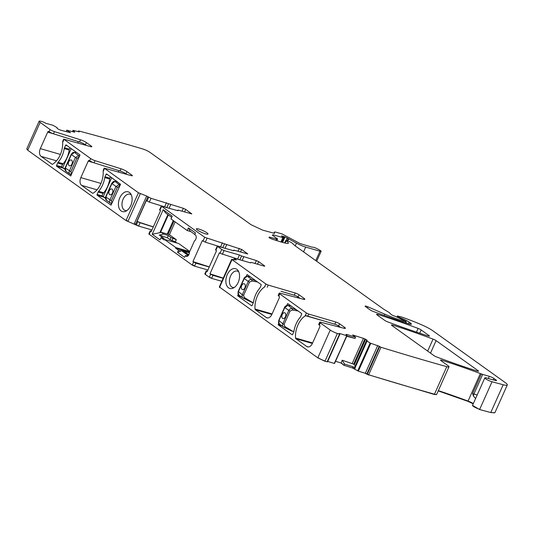 <?xml version="1.0" encoding="UTF-8"?>
<svg xmlns="http://www.w3.org/2000/svg" width="534" height="534" viewBox="0 0 534 534"><rect width="100%" height="100%" fill="white"/><g stroke="black" fill="none" stroke-linecap="round" stroke-linejoin="round"><path stroke-width="0.8" d="M296.764 297.531L298.286 297.111M298.092 296.977A3.03 0.514 -155.9 0 0 294.267 295.189L295.242 293.006L268.202 285.069L265.905 284.001L264.59 286.938A18.169 11.461 106.1 0 0 255.005 309.012A1.208 0.761 106.1 0 0 255.319 309.693L266.239 317.51A6.054 3.818 106.1 0 0 267 317.884A6.054 3.818 106.1 0 0 271.893 314.366L279.269 297.879A1.208 0.761 106.1 0 0 279.115 296.33L278.788 296.103A3.631 0.614 -155.9 0 1 278.181 295.395L279.155 293.219A3.631 0.614 -155.9 0 1 280.317 293.259L303.279 299.22A4.846 0.821 -155.9 0 0 304.827 299.274A4.846 0.821 -155.9 0 0 304.02 298.339L299.067 294.801L298.092 296.977L300.061 298.386M294.267 295.189L280.977 291.29M264.59 286.938L265.031 286.691M295.242 293.006A3.03 0.514 -155.9 0 1 299.067 294.801M340.592 327.389L338.623 325.98A3.03 0.514 -155.9 0 0 334.798 324.191L335.773 322.015L308.725 314.079L306.429 313.004L279.763 293.92A3.631 0.614 -155.9 0 1 279.155 293.219M306.236 315.674L305.114 315.941A18.169 11.461 106.1 0 0 295.529 338.022A1.208 0.761 106.1 0 0 295.849 338.703L306.77 346.519A6.054 3.818 106.1 0 0 307.524 346.886A6.054 3.818 106.1 0 0 312.423 343.369L319.793 326.888A1.208 0.761 106.1 0 0 319.639 325.333L319.319 325.106L320.293 322.923L330.259 330.059L317.83 357.853L219.561 287.112M265.905 284.001L231.656 259.35L236.255 259.971L234.292 258.343L234.987 258.396L250.379 262.835L251.447 262.448L264.09 266.092L264.784 266.146L264.484 265.792L264.323 266.152M246.194 276.418L247.189 274.569L261.053 284.488A0.607 0.38 106.1 0 1 261.133 285.263L260.038 287.713A2.123 1.335 106.1 0 1 259.591 288.42A18.777 11.841 106.1 0 0 253.463 302.131A2.123 1.335 106.1 0 1 253.209 302.972L252.115 305.421A0.607 0.38 106.1 0 1 251.547 305.742L251.708 305.782M238.177 294.341L237.717 295.843L251.547 305.742M286.725 305.421L287.753 303.592L301.583 313.491A0.607 0.38 106.1 0 1 301.663 314.266L300.562 316.722A2.123 1.335 106.1 0 1 300.121 317.423A18.777 11.841 106.1 0 0 293.987 331.133A2.123 1.335 106.1 0 1 293.74 331.974L292.639 334.431A0.607 0.38 106.1 0 1 292.078 334.745L292.238 334.791M278.701 323.344L278.247 324.846L292.078 334.745M225.915 279.589A10.3 6.495 106.1 0 1 230.988 269.763A10.3 6.495 106.1 0 1 238.144 270.685A10.3 6.495 106.1 0 1 239.486 277.573A10.3 6.495 106.1 0 1 233.111 288.16A10.3 6.495 106.1 0 1 225.915 279.589M334.798 324.191L306.556 315.794M337.288 326.534L338.81 326.12M319.319 325.106A3.631 0.614 -155.9 0 1 318.711 324.405L319.686 322.222A3.631 0.614 -155.9 0 1 320.841 322.262L343.809 328.23A4.846 0.821 -155.9 0 0 345.351 328.283A4.846 0.821 -155.9 0 0 344.543 327.342L339.597 323.804L338.623 325.98M320.293 322.923A3.631 0.614 -155.9 0 1 319.686 322.222M330.259 330.059A6.054 1.028 24.1 0 0 337.395 333.476A938.251 158.838 24.1 0 0 339.517 334.164L339.904 334.177L339.197 333.47L339.751 333.536L346.966 335.759L346.125 334.571A2.123 0.36 -155.9 0 1 346.092 334.444A2.123 0.36 -155.9 0 1 347.06 334.551L346.693 335.359M317.83 357.853L324.959 361.271L327.329 361.778M221.837 281.305L211.618 278.361L209.295 277.279L205.116 274.289L205.503 273.989M207.906 270.004L194.57 266.159L192.253 265.078L149.153 234.232L149.54 233.932M151.943 229.947L138.606 226.102L126.011 220.569L27.715 150.214L26.82 148.772A6.054 1.028 24.1 0 0 27.835 149.941L40.143 122.426A6.054 1.028 24.1 0 1 39.129 121.251A6.054 1.028 24.1 0 1 40.898 121.278A938.251 158.838 24.1 0 1 42.673 121.712L46.178 123.421L52.859 125.236L57.165 127.693L57.065 128.173A2.123 0.36 24.1 0 0 57.538 128.667L57.665 128.747A2.123 0.36 24.1 0 0 58.994 129.455L59.741 129.789A2.123 0.36 24.1 0 0 61.15 130.303L70.535 132.706L66.717 130.169L66.316 131.624M495.746 380.562L496.019 379.968A3.03 0.514 24.1 0 1 496.52 380.548A3.03 0.514 24.1 0 1 495.485 380.495L490.099 379.04A3.03 0.514 24.1 0 1 489.164 378.733A6.054 1.028 24.1 0 0 486.367 377.912A6.054 1.028 24.1 0 1 486.02 377.845A4.846 0.821 24.1 0 0 484.825 377.872A4.846 0.821 24.1 0 0 487.182 379.754A4.846 0.821 24.1 0 0 492.028 381.75L503.195 384.76L490.766 412.548L494.871 412.749L507.3 384.954A12.115 2.049 24.1 0 0 505.277 382.611L433.034 330.913A15.146 2.563 24.1 0 0 421.593 324.792A57.545 9.739 24.1 0 0 401.902 317.103A3.03 0.514 24.1 0 0 401.361 316.929L397.61 316.055L398.791 317.196L402.569 318.751A7.269 1.228 24.1 0 1 409.211 322.162L410.366 322.99A6.054 1.028 24.1 0 1 411.374 324.158A6.054 1.028 24.1 0 1 408.403 323.784A211.998 35.891 24.1 0 1 373.046 311.369A3.03 0.514 24.1 0 1 370.015 309.847L365.623 306.703A3.03 0.514 24.1 0 1 365.116 306.122A3.03 0.514 24.1 0 1 367.933 306.816L384.834 314.179A33.315 5.64 24.1 0 0 403.077 320.921L405.927 321.742L406.387 321.782L405.713 321.208L395.013 316.201A3.03 0.514 24.1 0 0 394.332 316.048L391.395 314.706L389.346 312.71A3.03 0.514 24.1 0 0 388.512 312.11L384.12 309.48A3.03 0.514 24.1 0 1 383.626 309.159L295.122 245.82A6.054 1.028 24.1 0 1 294.441 245.266L292.705 243.577A6.054 1.028 24.1 0 0 291.043 242.389L288.58 241.181L286.317 240.527L285.737 240.487L286.097 240.847A9.692 1.642 24.1 0 1 288.393 242.93A9.692 1.642 24.1 0 1 288.387 243.184A9.692 1.642 24.1 0 1 285.523 243.137L282.005 242.262A9.085 1.535 24.1 0 1 280.303 241.768L272.547 239.252A3.03 0.514 24.1 0 1 268.982 237.543L269.343 237.069L268.916 237.49M490.766 412.548L479.599 409.545L472.517 405.393A4.846 0.821 24.1 0 0 474.873 407.268A4.846 0.821 24.1 0 0 479.719 409.271L492.028 381.75M438.22 390.895L467.924 401.348L473.204 403.851M352.467 367.979L343.969 365.296L341.066 363.02L342.221 360.236L344.483 364.054L353.014 366.751L352.467 367.979L358.367 371.137L366.938 373.787L379.247 346.272L379.661 346.593L367.232 374.387L434.349 394.472L436.558 394.613L448.994 366.818A6.054 1.028 24.1 0 0 447.979 365.65L441.051 360.69A3.03 0.514 24.1 0 1 440.543 360.103A3.03 0.514 24.1 0 1 441.965 360.27A220.482 37.327 24.1 0 1 480.353 373.553A6.054 1.028 24.1 0 1 481.381 373.954A3.03 0.514 24.1 0 0 482.683 374.414L489.318 376.33A3.631 0.614 24.1 0 1 493.957 378.493L496.019 379.968M367.232 374.387L365.303 373.326M341.066 363.02L335.546 361.278M346.686 335.726L334.524 363.514L327.702 361.445M234.299 287.486A8.477 5.347 106.1 0 1 232.697 287.405A8.477 5.347 106.1 0 1 229.46 280.083A8.477 5.347 106.1 0 1 237.396 271.105A8.477 5.347 106.1 0 1 238.791 271.893M280.917 241.962L282.866 237.61L272.887 234.733L272.367 235.134L277.546 239.065L276.839 240.647M282.866 237.61L283.447 237.65L283.227 237.383L281.425 235.941L282.459 236.141A3.03 0.514 24.1 0 0 283.38 236.449L284.328 236.722A3.03 0.514 24.1 0 0 285.036 236.882L296.457 243.137A9.085 1.535 24.1 0 0 305.688 247.075L319.973 251.194A3.03 0.514 24.1 0 0 321.128 251.274A3.03 0.514 24.1 0 0 320.24 250.439L318.978 249.658C315.674 247.843 313.358 247.008 312.05 247.169L299.981 243.524L282.119 233.959L275.591 232.076L274.429 232.05L274.609 233.331M274.436 231.99L273.849 233.351L274.436 231.99M274.569 233.378L262.701 230.147L251.1 224.741L150.074 152.437A6.054 1.028 24.1 0 0 142.445 148.866A938.251 158.838 24.1 0 0 78.745 130.957L79.226 131.891L73.004 130.343L74.62 131.838A2.123 0.36 -155.9 0 1 74.767 132.085A2.123 0.36 -155.9 0 1 74.106 132.065L66.717 130.169M126.011 220.569L138.446 192.781L104.197 168.13L131.251 175.639A3.03 0.514 24.1 0 0 132.365 175.713A3.03 0.514 24.1 0 0 131.858 175.125L126.912 171.588A4.846 0.821 24.1 0 0 121.051 168.797L95.032 160.654A3.631 0.614 24.1 0 1 90.64 158.565L63.673 139.127L90.72 146.63A3.03 0.514 24.1 0 0 91.841 146.71A3.03 0.514 24.1 0 0 91.334 146.122L86.388 142.578A4.846 0.821 24.1 0 0 80.527 139.795L54.508 131.644A3.631 0.614 24.1 0 1 50.109 129.555L40.143 122.426M103.189 170.86L103.189 171.427A18.169 11.461 106.1 0 1 93.163 193.181A1.208 0.761 106.1 0 1 92.689 193.268A1.208 0.761 106.1 0 1 92.536 193.195L92.856 193.288M97.041 189.824L81.615 185.378L92.536 193.195M81.615 185.378A6.054 3.818 106.1 0 1 80.834 177.628L100.959 183.422M93.931 162.79L88.21 161.141L80.834 177.628M88.21 161.141A1.208 0.761 106.1 0 1 89.191 160.44A1.208 0.761 106.1 0 1 89.345 160.514L89.665 160.741A3.631 0.614 24.1 0 0 94.057 162.83L120.077 170.98L121.051 168.797M62.658 141.857L62.658 142.418A18.169 11.461 106.1 0 1 52.632 164.178A1.208 0.761 106.1 0 1 52.158 164.258A1.208 0.761 106.1 0 1 52.012 164.185L52.332 164.278M56.517 160.821L41.091 156.369L52.012 164.185M41.091 156.369A6.054 3.818 106.1 0 1 40.31 148.619L60.429 154.419M53.4 133.787L47.686 132.138L40.31 148.619M47.686 132.138A1.208 0.761 106.1 0 1 48.661 131.431A1.208 0.761 106.1 0 1 48.814 131.504L49.135 131.738A3.631 0.614 24.1 0 0 53.534 133.827L79.546 141.977L80.527 139.795M107.781 174.792L106.099 174.304A0.607 0.38 106.1 0 1 106.666 173.991L120.537 184.277L111.032 205.163L97.161 195.244A0.607 0.38 106.1 0 1 97.081 194.469L102.014 195.891M103.122 193.441L98.176 192.013L97.081 194.469M98.176 192.013A2.123 1.335 106.1 0 1 98.623 191.312A18.777 11.841 106.1 0 0 104.757 177.602A2.123 1.335 106.1 0 1 105.004 176.754L109.897 178.169M106.099 174.304L105.004 176.754M67.257 145.782L65.575 145.301L64.48 147.751A2.123 1.335 106.1 0 0 64.227 148.592A18.777 11.841 106.1 0 1 58.093 162.303A2.123 1.335 106.1 0 0 57.652 163.01L56.557 165.46L61.483 166.882M65.575 145.301A0.607 0.38 106.1 0 1 66.143 144.988L79.973 154.887L70.748 175.98L56.631 166.241A0.607 0.38 106.1 0 1 56.557 165.46M122.46 193.815A10.3 6.495 106.1 0 1 130.717 193.802A10.3 6.495 106.1 0 1 128.087 209.568A10.3 6.495 106.1 0 1 125.684 211.277A10.3 6.495 106.1 0 1 118.608 206.424A10.3 6.495 106.1 0 1 122.46 193.815M86.268 145.375L85.413 144.761A4.846 0.821 24.1 0 0 79.546 141.977M126.178 174.204L125.911 173.75A4.846 0.821 24.1 0 0 120.077 170.98M126.912 171.588L125.937 173.764L126.792 174.378M138.446 192.781L146.656 196.025L151.035 198.314L183.356 208.313L185.678 209.395L191.773 213.894L178.429 210.196L177.735 210.142L177.528 210.616M137.084 221.276L137.291 221.35A4.546 0.768 24.1 0 0 142.097 223.419L137.084 221.276L146.349 200.57L149.333 202.126L151.035 198.314M166.942 207.572L149.333 202.126M151.429 231.095L150.188 230.882L151.155 231.709L160.54 210.73L159.573 209.902L161.281 206.091L177.368 210.576L178.062 210.63L177.735 210.142M161.281 206.091L204.682 237.29L241.642 249.451L247.736 253.944L234.399 250.252L233.705 250.199L233.492 250.673M209.295 266.9L192.928 261.607L202.313 240.627L205.296 242.182L207.005 238.371M222.905 247.629L205.296 242.182M207.399 271.145L206.151 270.938L207.119 271.766L216.504 250.786L215.536 249.959L217.245 246.141L233.331 250.633L234.026 250.68L233.705 250.199M217.245 246.141L221.73 249.485L220.021 253.303L219.361 252.829L209.975 273.808L223.265 278.107M223.179 278.307L212.959 275.364L209.975 273.808M237.737 258.816L239.446 255.005L241.582 255.966L239.879 259.778L220.021 253.303M239.446 255.005L224.046 250.566L221.73 249.485M241.582 255.966L256.373 260.572L255.065 263.496M257.548 264.21L258.69 261.653L256.373 260.572M258.69 261.653L264.484 265.792M335.773 322.015A3.03 0.514 -155.9 0 1 339.597 323.804M327.088 361.959L339.517 334.164M347.06 334.551L355.551 337.234L355.043 338.469L346.9 335.899M346.746 336.246L355.043 338.469M355.551 337.234L352.647 334.958L363.44 338.369A2.123 0.36 24.1 0 1 364.909 338.963L365.63 339.317A2.123 0.36 24.1 0 1 366.805 340.004L366.905 340.085A2.123 0.36 24.1 0 1 367.158 340.418A2.123 0.36 24.1 0 1 367.092 340.465L366.491 340.719L370.149 343.048L379.247 346.272M342.221 360.236L353.648 364.148L364.909 338.963M355.317 365.69L353.648 364.148M366.491 340.719L354.589 367.205L354.956 367.933L366.965 341.086M353.014 366.751L354.956 367.933M367.352 374.114L368.66 374.781L380.969 347.26A938.251 158.838 24.1 0 0 446.784 366.678A6.054 1.028 24.1 0 0 448.994 366.818M379.661 346.593L380.969 347.26M475.64 398.404A6.054 1.028 24.1 0 0 475.287 398.197L473.504 396.141L472.603 393.571L481.381 373.954M503.195 384.76A12.115 2.049 24.1 0 0 507.3 384.954M277.039 238.478C277.86 239.119 277.68 239.292 276.505 239.012L269.343 237.069L269.096 237.617M272.62 235.32L272.887 234.733L272.367 235.134M418.129 328.423A211.998 35.891 24.1 0 0 377.985 314.479A3.03 0.514 24.1 0 0 376.57 314.319A3.03 0.514 24.1 0 0 377.077 314.906L384.774 320.413A3.03 0.514 24.1 0 0 387.811 321.935A211.998 35.891 24.1 0 0 427.994 335.906A3.03 0.514 24.1 0 0 429.409 336.073A3.03 0.514 24.1 0 0 428.902 335.486L421.166 329.945A3.03 0.514 24.1 0 0 418.129 328.423L416.473 332.128M433.855 355.537A3.03 0.514 24.1 0 0 436.885 357.059A211.998 35.891 24.1 0 0 477.062 371.023A3.03 0.514 24.1 0 0 478.477 371.19A3.03 0.514 24.1 0 0 477.977 370.603L436.091 340.632A3.03 0.514 24.1 0 0 433.054 339.103A211.998 35.891 24.1 0 0 392.897 325.153A3.03 0.514 24.1 0 0 391.482 324.992A3.03 0.514 24.1 0 0 391.989 325.58L433.855 355.537M341.186 362.746L343.969 365.296M344.483 364.054L344.09 365.022M446.784 366.678L434.476 394.199A938.251 158.838 24.1 0 1 368.66 374.781L368.54 375.055M153.285 226.95L142.097 223.419M209.248 267.007L195.911 263.162L194.57 266.159M78.378 141.61L77.77 142.972M118.902 170.613L118.294 171.975M131.364 195.003A8.477 5.347 -73.9 0 0 129.969 194.222A8.477 5.347 -73.9 0 0 127.079 194.576A8.477 5.347 -73.9 0 0 125.303 195.885A8.477 5.347 -73.9 0 0 122.059 205.797A8.477 5.347 -73.9 0 0 125.27 210.516A8.477 5.347 -73.9 0 0 126.865 210.596M153.331 226.85L138.893 222.177M192.253 265.078L193.588 262.081L192.928 261.607M193.588 262.081L195.911 263.162M171.688 217.358L165.847 213.179L163.19 209.722L172.215 216.177L170.987 218.927L187.214 230.541L190.858 231.589M163.19 209.722L152.203 234.286L160.44 232.564L168.323 214.948M152.203 234.286L160 239.873L160.988 237.67L164.152 238.578L159.219 235.053L167.356 237.784L170.012 239.686L175.319 241.842L176.994 243.043M160.44 232.564L161.275 232.303L163.718 234.059L159.219 235.053M160.988 237.67L164.205 239.973L164.445 239.426L175.866 247.596L189.517 251.527M189.59 251.334L178.676 243.524L164.445 239.426M175.866 247.596L175.626 248.143L189.43 252.121M175.626 248.143L178.516 250.212L177.568 252.342L181.033 250.94L178.516 250.212M181.033 250.94L181.58 250.72L188.295 255.526M177.568 252.342L184.564 257.348L185.305 255.686A255.833 193.755 -54.4 0 1 188.108 255.719M194.817 234.426L190.191 231.109L188.409 227.871L195.484 232.931L194.743 234.593L195.357 235.033A3.291 2.076 -73.9 0 1 196.172 237.91A3.291 2.076 -73.9 0 1 194.476 240.881L189.43 252.161A3.291 2.076 -73.9 0 1 186.733 256.38A3.291 2.076 -73.9 0 1 185.925 256.126L185.305 255.686M188.409 227.871L187.214 230.541M85.654 145.201L85.387 144.741M163.718 234.059L168.33 235.607L167.356 237.784M168.33 235.607L170.987 237.503L176.3 239.666L169.411 234.733L168.083 234.286L173.991 221.076M161.275 232.303L167.249 234.026A6.054 1.028 -155.9 0 1 168.083 234.286M176.3 239.666L175.319 241.842M175.145 221.904L169.411 234.733M181.58 250.72L182.581 250.773L188.622 255.092M189.423 252.742L182.581 250.773M189.416 252.809A6.361 1.075 24.1 0 0 188.328 252.462A6.361 1.075 24.1 0 0 185.899 252.282A6.361 1.075 24.1 0 0 188.869 254.678M197.447 230.081A6.361 1.075 24.1 0 0 203.748 233.251A6.361 1.075 24.1 0 0 207.993 234.039A6.361 1.075 24.1 0 0 206.932 232.811A6.361 1.075 24.1 0 0 200.624 229.64A6.361 1.075 24.1 0 0 196.378 228.846A6.361 1.075 24.1 0 0 197.447 230.081M76.495 152.397L74.046 152.384M74.153 152.384L73.939 152.377A1.208 0.981 91.7 0 1 73.939 152.377L73.939 152.377A1.208 0.981 91.7 0 1 74.306 152.477L71.302 154.793L65.348 168.103L65.922 171.214M70.001 147.751L69.313 149.286A18.777 11.841 -73.9 0 1 62.491 164.545L61.517 166.721L62.738 167.863M79.766 155.821L78.625 155.568L75.321 157.67L69.367 170.98C68.786 172.555 69.08 173.663 70.248 174.311A1.208 0.748 -67.2 0 0 70.341 174.364A1.208 0.748 -67.2 0 0 71.422 173.697L70.274 174.324M71.289 174.765L70.455 174.404M71.943 164.038A3.03 1.909 -73.9 0 0 71.176 159.973A3.03 1.909 -73.9 0 0 68.726 161.735A3.03 1.909 -73.9 0 0 69.5 165.794A3.03 1.909 -73.9 0 0 71.943 164.038M79.165 157.156L76.836 158.378L70.882 171.688L65.148 167.87C64.621 168.604 64.781 169.672 65.629 171.06L70.248 174.311M78.832 157.13A1.208 0.714 -79.4 0 0 78.625 155.568L74.52 152.484M78.865 157.136A1.208 0.714 -79.4 0 0 78.658 155.574M71.282 174.778L69.887 174.111M71.189 159.98A3.03 1.909 -73.9 0 0 68.752 161.742A3.03 1.909 -73.9 0 0 69.507 165.8M292.392 331.354L284.268 327.409A1.208 0.474 115.2 0 0 284.315 327.442A1.208 0.474 115.2 0 1 284.315 327.442A1.208 0.474 115.2 0 0 285.183 326.708L292.178 330.967M285.183 326.708L284.876 326.568A1.208 0.474 115.2 0 1 284.015 327.302A1.208 0.474 115.2 0 1 283.968 327.269L279.295 323.984M279.649 324.178C278.514 323.564 278.247 322.463 278.828 320.887L284.782 307.577L287.813 305.348A1.208 0.774 -80.8 0 0 287.826 305.355A1.208 0.774 -80.8 0 1 287.846 305.355L287.813 305.348C287.412 304.594 284.095 307.037 284.582 307.344L288.801 310.454C289.628 308.939 290.816 308.298 292.352 308.532L288.06 305.441A1.208 0.774 -80.8 0 0 287.846 305.355L290.716 305.715M284.268 327.409L283.968 327.269C282.653 326.534 282.279 325.366 282.846 323.764L279.062 320.68M298.052 310.962L292.619 310.087L292.352 308.532A1.208 0.441 -75 0 1 292.285 310L292.619 310.087M284.662 312.764A3.03 1.909 -73.9 0 0 282.226 314.526A3.03 1.909 -73.9 0 0 282.973 318.584A3.03 1.909 -73.9 0 0 285.423 316.822A3.03 1.909 -73.9 0 0 284.655 312.764A3.03 1.909 -73.9 0 0 282.206 314.519A3.03 1.909 -73.9 0 0 282.987 318.584M296.243 309.673L292.679 308.619M290.783 305.762L288.06 305.441M251.421 302.137L243.744 298.406A1.208 0.474 115.2 0 0 243.791 298.439L243.791 298.439A1.208 0.474 115.2 0 0 244.652 297.705L251.647 301.964M244.652 297.705L244.352 297.565A1.208 0.474 115.2 0 1 243.491 298.299A1.208 0.474 115.2 0 1 243.437 298.266L238.771 294.982L238.097 291.651L244.051 278.341L247.289 276.345C246.882 275.584 243.571 278.027 244.051 278.341M239.119 295.168C237.99 294.554 237.717 293.46 238.304 291.884L244.258 278.574L248.27 281.451C249.104 279.936 250.286 279.295 251.821 279.522L247.536 276.438A1.208 0.774 -80.8 0 0 247.322 276.352A1.208 0.774 -80.8 0 0 247.302 276.345L247.289 276.345M243.744 298.406L243.437 298.266C242.129 297.531 241.755 296.363 242.316 294.761L238.531 291.677M257.522 281.959L252.088 281.084L251.821 279.522A1.208 0.441 -75 0 1 251.761 280.997L252.088 281.084M241.682 285.516A3.03 1.909 -73.9 0 0 242.449 289.575A3.03 1.909 -73.9 0 0 244.892 287.819A3.03 1.909 -73.9 0 0 244.125 283.754A3.03 1.909 -73.9 0 0 241.682 285.516M255.719 280.664L252.148 279.616M244.138 283.761A3.03 1.909 -73.9 0 0 241.702 285.523A3.03 1.909 -73.9 0 0 242.463 289.582M250.259 276.759L247.536 276.438M117.019 181.4L114.57 181.393M114.443 181.38A1.208 0.981 91.7 0 1 114.463 181.38L114.463 181.38A1.208 0.981 91.7 0 1 114.837 181.48L111.833 183.796L105.879 197.106L106.453 200.223M110.531 176.754L109.844 178.289A18.777 11.841 -73.9 0 1 103.015 193.548L102.041 195.724L103.262 196.866M120.29 184.824L119.155 184.577L115.851 186.673L109.897 199.983C109.31 201.558 109.603 202.673 110.772 203.314A1.208 0.748 -67.2 0 0 110.865 203.367A1.208 0.748 -67.2 0 0 111.946 202.7L110.805 203.327M112.474 193.041A3.03 1.909 -73.9 0 0 111.699 188.983A3.03 1.909 -73.9 0 0 109.256 190.738A3.03 1.909 -73.9 0 0 110.024 194.803A3.03 1.909 -73.9 0 0 112.474 193.041M119.696 186.159L117.36 187.387L111.412 200.697L105.679 196.872C105.151 197.613 105.305 198.675 106.153 200.063L110.772 203.314M119.362 186.132A1.208 0.714 -79.4 0 0 119.155 184.577L115.05 181.487M119.396 186.139A1.208 0.714 -79.4 0 0 119.189 184.584M111.713 188.983A3.03 1.909 -73.9 0 0 109.276 190.745A3.03 1.909 -73.9 0 0 110.037 194.803M266.239 317.51L267.841 317.97M255.005 309.012L272.086 313.939M268.202 285.069L267.22 287.252M303.586 299.294L304.02 298.339M279.763 293.92L278.788 296.103M231.656 259.35L219.347 286.871L219.527 287.499M305.114 315.941L306.429 313.004M219.648 287.225L231.956 259.704M255.319 309.693L271.853 314.459M308.725 314.079L307.751 316.255M295.529 338.022L312.61 342.941M305.555 315.701L321.501 320.293M295.849 338.703L312.377 343.462M306.77 346.519L308.372 346.98M317.95 357.58A6.054 1.028 24.1 0 0 325.079 360.997L337.395 333.476M246.942 274.743L247.783 274.99M240.614 296.297L237.677 295.456M237.717 295.843L241.495 296.931M287.472 303.753L288.313 303.993M281.144 325.306L278.207 324.458M278.247 324.846L282.025 325.934M282.232 236.649L282.459 236.141M283.027 237.236L283.38 236.449M281.872 242.229L284.328 236.722M282.566 242.403L285.036 236.882M286.144 240.487L287.319 237.864M287.279 240.807L288.287 238.551M287.719 240.934L288.68 238.798M295.222 245.894L296.457 243.137M303.552 251.854L305.688 247.075M315.768 260.599L319.973 251.194M78.585 131.724L78.792 131.264M72.49 131.651L73.045 130.409M103.189 171.427L104.504 168.484M89.665 160.741L90.64 158.565M62.658 142.418L63.973 139.481M49.135 131.738L50.109 129.555M53.534 133.827L54.508 131.644M85.413 144.761L86.388 142.578M91.067 146.716L91.334 146.122M94.057 162.83L95.032 160.654M131.591 175.726L131.858 175.125M126.137 220.295L128.013 221.23L140.322 193.708M147.905 196.652L135.596 224.167L134.221 223.819M134.341 223.546L146.656 196.025M137.745 221.757L136.283 225.021M148.719 197.233L147.01 201.044M164.726 206.565L166.434 202.746M166.868 207.526L168.57 203.708M170.713 204.669L169.131 208.2M183.356 208.313L182.054 211.237M185.678 209.395L184.537 211.951M191.466 213.54L191.306 213.9M159.873 210.256L161.582 206.438M202.973 241.101L204.682 237.29M220.689 246.621L222.398 242.803M222.832 247.582L224.54 243.764M226.676 244.726L225.094 248.257M239.325 248.37L238.017 251.294M241.642 249.451L240.5 252.008M247.436 253.597L247.275 253.957M215.843 250.306L217.545 246.494M206.458 271.292L205.116 274.289M210.636 274.282L209.295 277.279M224.046 250.566L222.344 254.384M242.142 260.458L243.724 256.927M234.152 259.678L234.593 258.696M344.116 328.303L344.543 327.342M327.208 361.685L327.596 361.698L339.904 334.177M339.604 333.87L339.751 333.536M334.377 363.247L346.933 335.773M352.24 363.4L363.44 338.369M354.302 364.635L365.63 339.317M366.524 340.645L366.805 340.004M366.671 340.599L366.905 340.085M354.589 367.205L366.457 340.679M355.003 367.993L367.018 341.126M352.594 367.706L354.736 369.007M370.149 343.048L357.72 370.843M354.856 368.734L355.13 368.133M357.84 370.569L358.488 370.863L370.796 343.342M365.423 373.052L377.732 345.531M434.349 394.472L434.476 394.199A6.054 1.028 24.1 0 0 436.679 394.339M441.598 361.084L441.965 360.27M473.324 403.584A6.054 1.028 24.1 0 0 468.044 401.074L480.353 373.553M467.924 401.348L468.044 401.074A220.482 37.327 24.1 0 0 438.341 390.628M472.603 393.571A3.03 0.514 24.1 0 0 473.905 394.032L482.683 374.414M477.169 394.973L473.905 394.032A3.03 1.909 -73.9 0 0 473.504 396.141M488.37 378.452L489.318 376.33M493.323 379.914L493.957 378.493M490.886 412.281A12.115 2.049 24.1 0 0 494.991 412.475M397.223 316.929L397.61 316.055M398.564 317.71L398.791 317.196M400.547 319.018L400.894 318.237M401.595 319.512L402.022 318.564M402.142 319.712L402.569 318.751M408.477 323.811L409.211 322.162M409.825 324.185L410.366 322.99M367.412 307.984L367.933 306.816M384.253 315.481L384.834 314.179M402.649 321.882L403.077 320.921M405.446 322.81L405.927 321.742M285.116 243.037L286.097 240.847M275.911 240.34L276.505 239.012M377.625 315.294L377.985 314.479M419.711 333.209L421.166 329.945M428.902 335.486L428.635 336.086M392.537 325.967L392.897 325.153M427.681 351.118L433.054 339.103M430.497 353.134L436.091 340.632M477.703 371.203L477.977 370.603M136.404 224.754L138.606 226.102M140.068 222.838L138.727 225.835M149.66 233.658L149.153 234.232M192.373 264.804L194.69 265.885M205.63 273.715L205.236 274.015M209.421 277.006L211.618 278.361M212.959 275.364L211.738 278.087M109.744 179.037L104.757 177.602M103.709 192.781L98.623 191.312M103.576 197.093L97.161 195.244M69.213 150.034L64.227 148.592M69.373 149.16L64.48 147.751M63.186 163.771L58.093 162.303M62.591 164.432L57.652 163.01M63.052 168.09L56.631 166.241M149.273 233.959L150.488 231.235M167.883 214.635L159.793 232.731M185.925 256.126A255.833 193.755 -54.4 0 1 187.554 256.14M475.681 398.311L475.287 398.197M167.249 234.026L173.27 220.562M170.987 237.503L170.012 239.686M172.923 238.458L171.948 240.64M182.381 250.74L188.569 255.172M71.329 154.54L76.836 158.378M61.517 166.721L62.832 167.93A3.631 0.614 24.1 0 0 64.828 169.058M75.427 151.629L75.1 152.357M71.216 148.619L62.732 167.589A3.938 0.667 24.1 0 0 64.861 168.797M70.882 171.688L71.422 173.697M284.876 326.568L284.095 324.385L290.049 311.075L292.285 310M293.874 331.627L292.592 331.167M284.095 324.385L282.846 323.764L288.801 310.454L290.049 311.075M244.352 297.565L243.571 295.382L249.525 282.072L251.761 280.997M253.343 302.624L252.068 302.157M243.571 295.382L242.316 294.761L248.27 281.451L249.525 282.072M253.263 302.851L251.888 302.351L253.263 302.858M111.853 183.542L117.36 187.387M102.041 195.724L103.362 196.933A3.631 0.614 24.1 0 0 105.352 198.061M115.951 180.639L115.631 181.36M111.746 177.622L103.256 196.599A3.938 0.667 24.1 0 0 105.392 197.807M111.412 200.697L111.946 202.7M281.451 242.116L283.447 237.65M316.669 261.246L321.128 251.274M78.224 131.638L78.518 130.984M72.424 131.631L73.004 130.343M26.82 148.772L39.129 121.251M62.692 141.316L63.673 139.127M103.222 170.319L104.197 168.13M250.539 262.875L250.753 262.401M233.725 259.611L234.292 258.343M334.531 363.547L346.966 335.759M354.576 367.225L366.457 340.672M472.517 405.393L484.825 377.872M397.116 316.882L397.543 315.928M405.867 322.95L406.387 321.782M284.649 242.917L285.737 240.487M150.188 230.882L148.846 233.879M206.151 270.938L204.816 273.935M76.395 152.323L74.133 152.384M73.939 152.377C73.211 152.137 72.264 152.864 71.102 154.56L65.148 167.87M64.828 169.064L61.564 167.035M283.561 327.035L291.958 331.147M279.302 323.984L278.628 320.654L284.582 307.344M243.037 298.032L251.861 302.344M250.192 276.712L247.315 276.352M116.919 181.326L114.463 181.38C113.735 181.139 112.794 181.867 111.633 183.562L105.679 196.872M105.352 198.067L102.094 196.038M110.898 203.381L110.418 203.114"/></g></svg>
